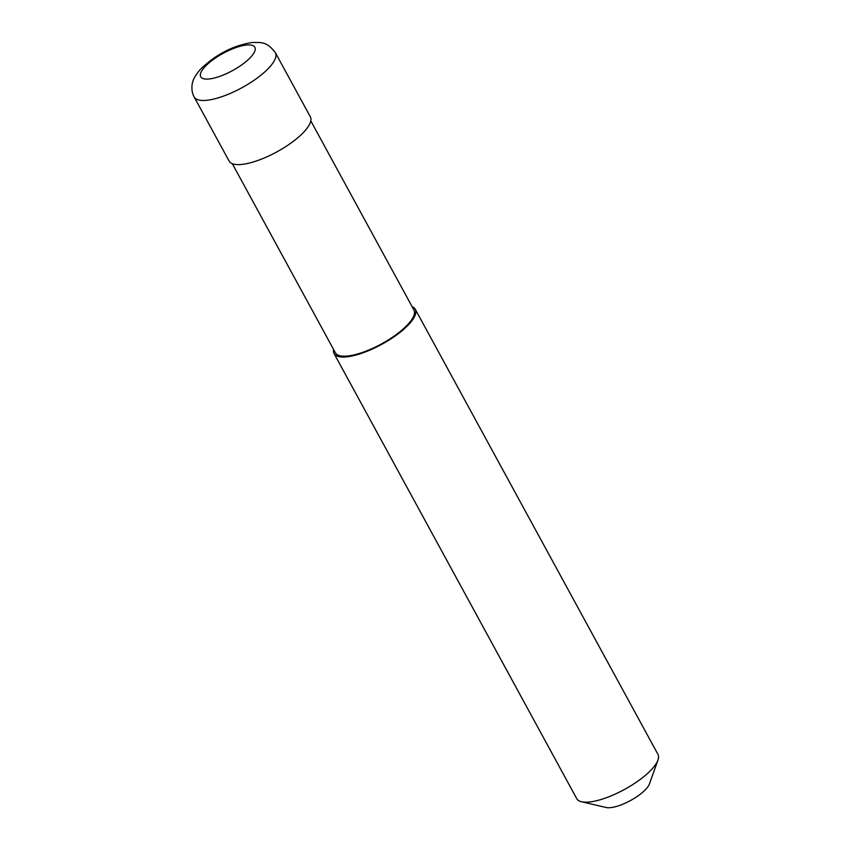 <?xml version="1.0" encoding="UTF-8"?>
<svg xmlns="http://www.w3.org/2000/svg" width="850" height="850" viewBox="0 0 850 850"><rect width="100%" height="100%" fill="white"/><g stroke="black" fill="none" stroke-linecap="round" stroke-linejoin="round"><path stroke-width="1.27" d="M194.172 96.974L229.139 161.107A46.251 14.748 -28.6 0 0 257.911 160.448A46.251 14.748 -28.6 0 0 299.774 136.032A46.251 14.748 -28.6 0 0 310.356 116.832L275.379 52.689A46.251 14.748 -28.6 0 1 264.807 71.899A46.251 14.748 -28.6 0 1 206.539 100.311A46.251 14.748 -28.6 0 1 194.172 96.974C190.814 91.237 192.004 83.481 192.738 82.014C193.375 78.763 195.968 74.481 200.526 69.19C216.006 54.357 233.197 45.464 252.099 42.5C261.502 42.532 266.698 41.289 275.379 52.689M232.305 163.689L335.41 352.803A44.71 14.259 -28.6 0 0 363.226 352.166A44.71 14.259 -28.6 0 0 403.686 328.557A44.71 14.259 -28.6 0 0 413.918 309.995L310.803 120.891M333.604 349.478A46.251 14.748 -28.6 0 0 334.05 353.536L576.757 798.681A46.251 14.748 -28.6 0 0 581.496 801.741A46.251 14.748 -28.6 0 0 647.392 773.606A46.251 14.748 -28.6 0 0 657.974 760.049A46.251 14.748 -28.6 0 0 657.964 754.396L415.267 309.262A46.251 14.748 -28.6 0 0 412.101 306.68M334.05 353.536A46.251 14.748 -28.6 0 0 362.822 352.877A46.251 14.748 -28.6 0 0 404.685 328.461A46.251 14.748 -28.6 0 0 415.267 309.262M581.496 801.741L606.135 807.5A26.212 8.362 -28.6 0 0 643.471 791.552A26.212 8.362 -28.6 0 0 649.464 783.87L657.974 760.049M404.685 328.461L403.686 328.557M207.761 63.963A30.834 9.839 -28.6 0 0 208.962 78.986A30.834 9.839 -28.6 0 0 247.796 60.042A30.834 9.839 -28.6 0 0 246.606 45.018A30.834 9.839 -28.6 0 0 207.761 63.963"/></g></svg>
